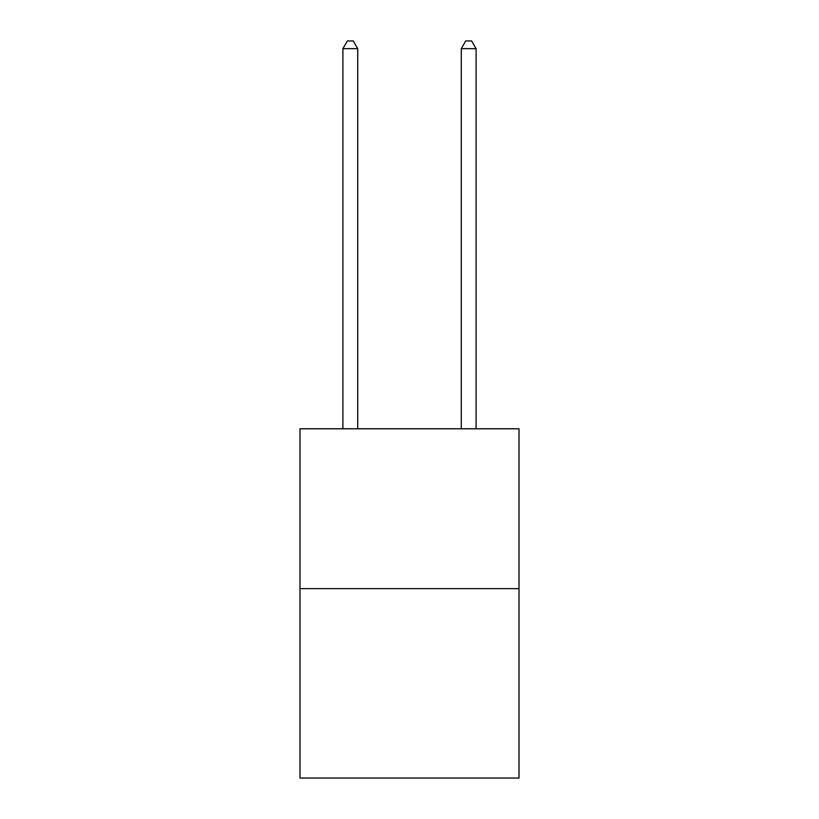 <?xml version="1.0" encoding="UTF-8"?>
<svg xmlns="http://www.w3.org/2000/svg" width="819" height="819" viewBox="0 0 819 819"><rect width="100%" height="100%" fill="white"/><g stroke="black" fill="none" stroke-linecap="round" stroke-linejoin="round"><path stroke-width="1.23" d="M519.011 588.626L519.011 428.798L299.989 428.798L299.989 778.05L519.011 778.05L519.011 588.626L299.989 588.626M357.708 428.798L357.708 48.649L342.905 48.649L342.905 428.798M342.905 48.649L347.348 40.95L353.265 40.95L357.708 48.649M476.095 428.798L476.095 48.649L461.292 48.649L461.292 428.798M461.292 48.649L465.735 40.95L471.652 40.95L476.095 48.649"/></g></svg>
